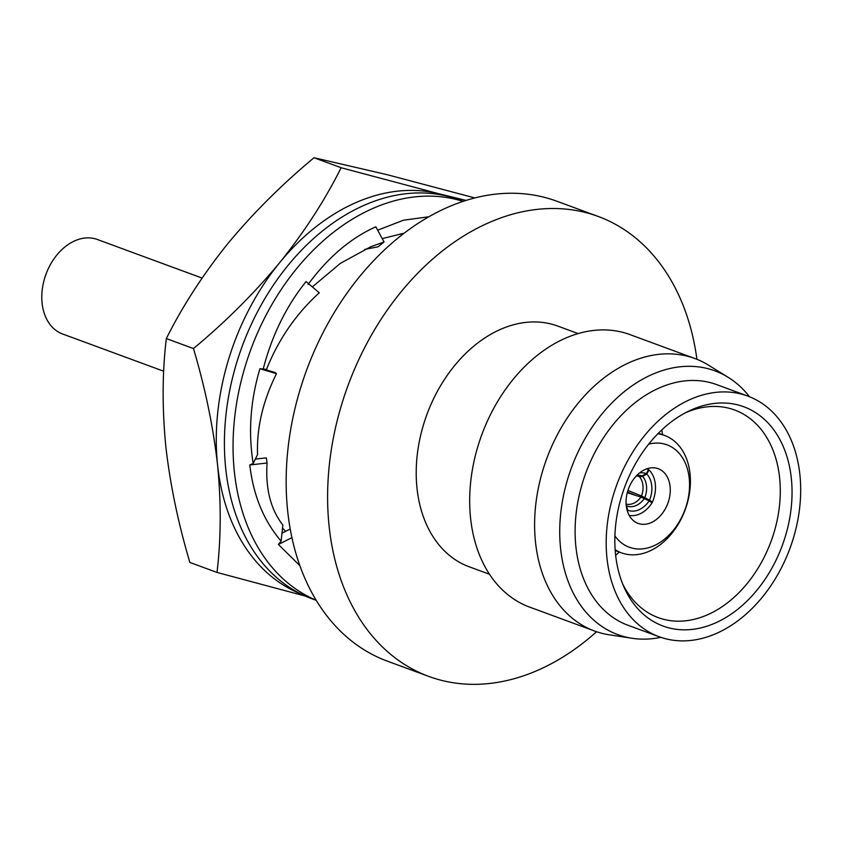 <?xml version="1.0" encoding="UTF-8"?>
<svg xmlns="http://www.w3.org/2000/svg" width="842" height="842" viewBox="0 0 842 842"><rect width="100%" height="100%" fill="white"/><g stroke="black" fill="none" stroke-linecap="round" stroke-linejoin="round"><path stroke-width="1.26" d="M316.15 600.209A212.626 152.949 -69.8 0 1 234.35 471.625A212.626 152.949 -69.8 0 1 299.468 265.209A212.626 152.949 -69.8 0 1 463.058 201.385M463.237 201.333L459.153 199.828A212.626 152.949 110.2 0 0 292.974 259.525A212.626 152.949 110.2 0 0 225.709 468.447A212.626 152.949 110.2 0 0 312.161 598.862L316.245 600.367M308.119 284.407C328.18 257.21 350.746 238.012 375.827 226.814L384.057 241.97L377.984 246.832L364.786 249.39M263.072 369.522C271.755 335.79 286.08 306.477 306.046 281.565L319.286 292.795C296.047 313.908 278.46 339.431 266.514 369.375L259.925 368.733L276.471 373.701L275.271 372.596L264.777 369.449M377.658 230.192L403.486 220.204L428.873 216.773M299.878 565.666L278.386 544.437L291.921 537.649M259.925 368.733C250.4 400.676 248.158 432.262 253.179 463.489L249.8 464.952C253.284 495.37 263.725 520.756 281.102 541.111L278.386 544.437M312.35 286.901L340.336 263.388L370.722 246.769L384.057 241.97M253.179 463.489L257.536 454.638C256.578 428.02 262.893 401.034 276.471 373.701M249.8 464.952L267.072 463.016L266.304 457.869L255.347 459.101M281.102 541.111L282.88 525.092C270.671 509.431 265.398 488.739 267.072 463.016M290.227 529.029L281.986 533.154M382.236 238.612L404.128 233.213M466.058 200.417L439.092 193.807A211.963 152.476 110.2 0 0 356.64 202.28A211.963 152.476 110.2 0 0 279.649 262.693C254.147 293.395 225.414 322.023 193.471 348.556C205.143 387.709 213.184 426.536 217.573 465.047A211.963 152.476 110.2 0 0 300.668 593.873M447.165 196.175A211.963 152.476 110.2 0 0 439.092 193.807L341.147 167.737C324.949 200.164 304.446 231.824 279.649 262.693A211.963 152.476 110.2 0 0 217.573 465.047C221.257 502.842 221.057 538.638 217.004 572.444L305.309 596.073M285.67 531.313A166.39 119.69 -69.8 0 1 282.544 528.113M202.08 278.07L97.367 239.496A50.341 36.217 110.2 0 0 58.024 253.631A50.341 36.217 110.2 0 0 42.1 303.099A50.341 36.217 110.2 0 0 62.571 333.979L163.727 371.238M627.269 492.738L640.962 497.075L649.14 500.885A24.513 17.987 -72.4 0 1 638.952 509.778A24.513 17.987 -72.4 0 1 627.648 510.178L626.311 504.642M649.14 500.885L652.034 502.874A29.144 21.387 -72.4 0 1 639.51 514.052A29.144 21.387 -72.4 0 1 629.216 515.43M637.699 476.067L639.52 476.804L642.614 476.372L646.782 474.004A24.513 18.156 -67.9 0 1 651.729 485.623A24.513 18.156 -67.9 0 1 649.529 500.148L641.541 495.98A19.208 14.23 112.1 0 0 642.941 485.413A19.208 14.23 112.1 0 0 639.52 476.804M646.782 474.004L649.035 469.931A29.144 21.587 -67.9 0 1 655.329 484.161A29.144 21.587 -67.9 0 1 652.424 502.137L649.529 500.148M627.458 492.023L636.173 495.559M648.287 500.464L652.424 502.137M614.902 535.901A54.583 39.258 110.2 0 0 663.612 539.88A54.583 39.258 110.2 0 0 689.23 478.309A54.583 39.258 110.2 0 0 648.708 444.134M657.855 433.767A62.529 44.984 -69.8 0 1 664.601 435.461A62.529 44.984 -69.8 0 1 690.03 473.814A62.529 44.984 -69.8 0 1 670.243 535.259A62.529 44.984 -69.8 0 1 621.375 552.815A62.529 44.984 -69.8 0 1 615.134 549.721M626.248 505.516A29.144 20.966 110.2 0 0 638.099 523.398A29.144 20.966 110.2 0 0 660.875 515.209A29.144 20.966 110.2 0 0 670.095 486.571A29.144 20.966 110.2 0 0 658.244 468.699A29.144 20.966 110.2 0 0 635.468 476.877A29.144 20.966 110.2 0 0 626.248 505.516M615.544 554.373A116.849 84.053 110.2 0 0 623.911 586.927A116.849 84.053 110.2 0 0 728.94 615.607A116.849 84.053 110.2 0 0 791.333 478.435A116.849 84.053 110.2 0 0 688.661 411.149A116.849 84.053 110.2 0 0 615.544 554.373M622.543 583.653A110.618 79.569 110.2 0 0 657.065 617.186A110.618 79.569 110.2 0 0 744.107 587.137A110.618 79.569 110.2 0 0 779.618 477.867A110.618 79.569 110.2 0 0 733.529 409.612A110.618 79.569 110.2 0 0 685.504 412.748M747.759 396.066L716.679 384.615A128.237 92.241 110.2 0 0 616.449 420.621A128.237 92.241 110.2 0 0 575.886 546.626A128.237 92.241 110.2 0 0 628.027 625.28L659.107 636.731A128.237 92.241 110.2 0 0 759.326 600.725A128.237 92.241 110.2 0 0 799.9 474.73A128.237 92.241 110.2 0 0 747.759 396.066A128.237 92.241 110.2 0 0 647.54 432.072A128.237 92.241 110.2 0 0 606.966 558.078A128.237 92.241 110.2 0 0 659.107 636.731M749.475 396.729A140.54 101.093 110.2 0 0 728.172 377.342A140.54 101.093 110.2 0 0 611.576 403.234A140.54 101.093 110.2 0 0 560.583 548.395A140.54 101.093 110.2 0 0 632.047 638.278A140.54 101.093 110.2 0 0 660.844 637.341M728.172 377.342L708.627 365.239A145.192 104.44 110.2 0 0 694.903 358.534A145.192 104.44 110.2 0 0 581.433 399.297A145.192 104.44 110.2 0 0 535.491 541.953A145.192 104.44 110.2 0 0 594.526 631.016A145.192 104.44 110.2 0 0 609.324 634.815L632.047 638.278M694.903 358.534L629.963 334.611A145.192 104.44 110.2 0 0 516.493 375.374A145.192 104.44 110.2 0 0 470.562 518.04A145.192 104.44 110.2 0 0 529.586 607.093L594.526 631.016M578.138 333.59L557.783 326.086A128.237 92.241 110.2 0 0 457.564 362.092A128.237 92.241 110.2 0 0 416.99 488.097A128.237 92.241 110.2 0 0 469.131 566.75L489.486 574.255M696.923 359.302A245.085 176.294 110.2 0 0 598.178 216.447L556.72 201.185A245.085 176.294 110.2 0 0 365.186 269.987A245.085 176.294 110.2 0 0 287.648 510.799A245.085 176.294 110.2 0 0 387.299 661.128L428.746 676.4A245.085 176.294 110.2 0 0 596.568 631.732M598.178 216.447A245.085 176.294 110.2 0 0 406.633 285.259A245.085 176.294 110.2 0 0 329.096 526.071A245.085 176.294 110.2 0 0 428.746 676.4M615.639 555.278A108.081 77.748 110.2 0 0 619.291 552.047M400.582 233.844A166.39 119.69 -69.8 0 1 403.307 233.844M662.517 434.693A108.081 77.748 110.2 0 0 661.833 429.862M648.477 469.699L649.035 469.931M627.922 490.465L641.541 495.98M639.604 472.888A24.513 17.25 -67.2 0 1 646.277 473.657L641.993 475.94L636.257 476.004M646.635 468.889A29.144 20.513 -67.2 0 1 648.224 469.447A29.144 20.513 -67.2 0 1 648.54 469.583L646.277 473.657M626.248 505.568A20.766 14.472 -71.5 0 0 626.29 505.61L627.143 509.82A24.513 17.082 -71.5 0 1 626.974 509.642M627.301 510.841L627.648 510.178M217.004 572.444L189.871 562.445C178.094 522.808 170.063 483.982 165.769 445.965C162.096 407.717 162.285 371.922 166.337 338.568C182.546 306.13 203.048 274.481 227.835 243.612C253.347 212.9 282.07 184.282 314.024 157.738L387.288 174.726L474.846 197.933M166.337 338.568L193.471 348.556M314.024 157.738L341.147 167.737M644.362 498.506A20.766 15.23 -72.4 0 1 636.068 505.547A20.766 15.23 -72.4 0 1 626.911 506.042M626.132 504.147A19.208 14.093 107.6 0 0 633.458 503.348A19.208 14.093 107.6 0 0 640.962 497.075M642.614 476.372A20.766 15.377 -67.9 0 1 646.488 485.866A20.766 15.377 -67.9 0 1 644.846 497.59M636.794 475.435A20.766 14.609 -67.2 0 1 641.993 475.94M658.423 433.188L664.601 435.461M615.197 550.531L621.375 552.815M646.772 468.836L648.224 469.447"/></g></svg>
